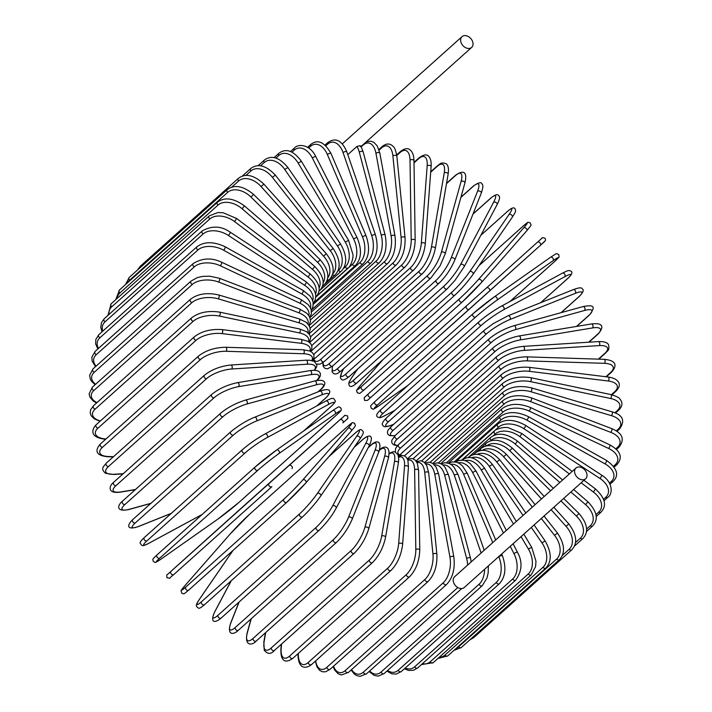 <?xml version="1.0" encoding="UTF-8"?>
<svg xmlns="http://www.w3.org/2000/svg" width="712" height="712" viewBox="0 0 712 712"><rect width="100%" height="100%" fill="white"/><g stroke="black" fill="none" stroke-linecap="round" stroke-linejoin="round"><path stroke-width="1.07" d="M585.629 478.784L464.242 587.516A7.227 5.287 -131.9 0 1 461.118 588.566A7.227 5.287 -131.9 0 1 454.22 583.885A7.227 5.287 -131.9 0 1 454.603 576.747L575.981 468.024A7.227 5.287 -131.9 0 1 579.105 466.974A7.227 5.287 -131.9 0 1 586.003 471.656A7.227 5.287 -131.9 0 1 585.629 478.784A7.227 5.287 -131.9 0 1 582.505 479.835A7.227 5.287 -131.9 0 1 575.599 475.153A7.227 5.287 -131.9 0 1 575.981 468.024M310.432 319.946L376.07 261.144A19.135 10.698 -88.2 0 0 381.294 235.414L359.302 152.163A19.135 10.698 -88.2 0 0 356.926 146.45L359.969 145.702L360.45 146.565M468.532 48.469A7.227 5.287 -131.9 0 1 461.625 43.779A7.227 5.287 -131.9 0 1 462.008 36.65A7.227 5.287 -131.9 0 1 465.132 35.6A7.227 5.287 -131.9 0 1 472.029 40.281A7.227 5.287 -131.9 0 1 471.656 47.419A7.227 5.287 -131.9 0 1 468.532 48.469M356.926 146.45L347.776 154.646M605.868 376.746L610.549 372.545A19.135 7.467 165.2 0 0 604.417 363.334L526.916 360.868A19.135 7.467 165.2 0 0 501.346 369.065L404.443 455.867M610.549 372.545A2.127 1.558 48.1 0 0 611.466 372.243C615.115 368.318 619.6 360.646 603.981 359.32L526.488 356.854C515.657 357.068 506.632 359.987 499.423 365.594L401.372 453.428L398.845 456.437M604.417 363.334A2.127 1.193 -88.2 0 0 605.084 360.966A2.127 1.193 -88.2 0 0 603.981 359.32M526.916 360.868A2.127 1.193 -88.2 0 0 527.583 358.501A2.127 1.193 -88.2 0 0 526.488 356.854M501.346 369.065A2.127 1.558 -131.9 0 1 499.317 367.695A2.127 1.558 -131.9 0 1 499.423 365.594M401.265 455.538A2.127 1.558 -131.9 0 1 401.372 453.428M611.359 394.679L614.687 391.707A2.127 1.558 48.1 0 0 615.755 391.404L611.946 394.822M614.687 391.707A19.135 8.375 169.6 0 0 608.217 381.009L529.096 371.299A19.135 8.375 169.6 0 0 503.197 378.019L413.04 458.768M503.197 378.019A2.127 1.558 -131.9 0 1 501.275 376.568A2.127 1.558 -131.9 0 1 501.435 374.548L407.353 458.822M529.096 371.299A2.127 1.113 -83 0 0 529.888 368.985A2.127 1.113 -83 0 0 529.016 367.303C517.873 366.573 508.679 368.994 501.435 374.548M608.217 381.009A2.127 1.113 -83 0 0 609.009 378.704A2.127 1.113 -83 0 0 608.137 377.022L529.016 367.303M614.812 412.818L617.224 410.655A2.127 1.558 48.1 0 0 618.461 410.379L615.435 413.094M617.224 410.655A19.135 9.211 174.3 0 0 610.549 398.489L530.413 381.605A19.135 9.211 174.3 0 0 504.301 386.856L421.611 460.931M504.301 386.856A2.127 1.558 -131.9 0 1 502.503 385.352A2.127 1.558 -131.9 0 1 502.69 383.421L416.057 461.02M530.413 381.605A2.127 1.023 -78.1 0 0 531.312 379.354A2.127 1.023 -78.1 0 0 530.663 377.672C519.288 375.989 509.97 377.912 502.69 383.421M610.549 398.489A2.127 1.023 -78.1 0 0 611.457 396.246A2.127 1.023 -78.1 0 0 610.807 394.555L530.663 377.672M616.272 430.929L618.149 429.247A2.127 1.558 48.1 0 0 619.547 429.016L616.921 431.365M618.149 429.247A19.135 9.986 179.1 0 0 611.394 415.648L530.841 391.716A19.135 9.986 179.1 0 0 504.648 395.525L430.084 462.319M504.648 395.525A2.127 1.558 -131.9 0 1 502.975 393.985A2.127 1.558 -131.9 0 1 503.197 392.125L424.548 462.577M530.841 391.716A2.127 0.935 -73.5 0 0 531.855 389.535A2.127 0.935 -73.5 0 0 531.419 387.862C519.894 385.237 510.486 386.661 503.197 392.125M611.394 415.648A2.127 0.935 -73.5 0 0 612.4 413.458A2.127 0.935 -73.5 0 0 611.973 411.794L531.419 387.862M615.827 448.8L617.455 447.341A2.127 1.558 48.1 0 0 619.004 447.163L616.476 449.432M617.455 447.341A19.135 10.68 -175.7 0 0 610.736 432.335L530.387 401.541A19.135 10.68 -175.7 0 0 504.238 403.953L438.405 462.925M504.238 403.953A2.127 1.558 -131.9 0 1 502.69 402.387A2.127 1.558 -131.9 0 1 502.948 400.607L432.789 463.459M530.387 401.541A2.127 0.837 -69 0 0 531.499 399.432A2.127 0.837 -69 0 0 531.286 397.803C519.68 394.252 510.228 395.187 502.948 400.607M610.736 432.335A2.127 0.837 -69 0 0 611.848 430.226A2.127 0.837 -69 0 0 611.635 428.597L531.286 397.803M613.53 466.244L615.141 464.803A2.127 1.558 48.1 0 0 616.85 464.696L614.162 467.108M615.141 464.803A19.135 11.294 -170.2 0 0 608.591 448.444L529.061 411.029A19.135 11.294 -170.2 0 0 503.072 412.079L446.504 462.747M503.072 412.079A2.127 1.558 -131.9 0 1 501.649 410.495A2.127 1.558 -131.9 0 1 501.942 408.804L440.719 463.646M529.061 411.029A2.127 0.73 -64.8 0 0 530.271 408.991A2.127 0.73 -64.8 0 0 530.253 407.415C518.648 402.947 509.214 403.41 501.942 408.804M608.591 448.444A2.127 0.73 -64.8 0 0 609.801 446.406A2.127 0.73 -64.8 0 0 609.784 444.831L530.253 407.415M609.436 483.11L611.225 481.508A2.127 1.558 48.1 0 0 613.094 481.481L610.006 484.24M611.225 481.508A19.135 11.819 -164.5 0 0 604.969 463.85L526.853 420.089A19.135 11.819 -164.5 0 0 501.159 419.84L454.318 461.794M501.159 419.84A2.127 1.558 -131.9 0 1 500.189 416.645L448.293 463.129M526.853 420.089A2.127 0.614 -60.7 0 0 528.162 418.122A2.127 0.614 -60.7 0 0 528.34 416.618C516.814 411.269 507.433 411.278 500.189 416.645M604.969 463.85A2.127 0.614 -60.7 0 0 606.277 461.883A2.127 0.614 -60.7 0 0 606.455 460.379L528.34 416.618M603.562 499.263L605.743 497.305A2.127 1.558 48.1 0 0 607.763 497.377L604.025 500.723M605.743 497.305A19.135 12.255 -158.4 0 0 599.896 478.419L523.801 428.651A19.135 12.255 -158.4 0 0 498.516 427.173L461.803 460.059M498.516 427.173A2.127 1.558 -131.9 0 1 497.697 424.076L455.44 461.928M523.801 428.651A2.127 0.498 -56.8 0 0 525.198 426.764A2.127 0.498 -56.8 0 0 525.563 425.358C514.206 419.154 504.915 418.727 497.697 424.076M599.896 478.419A2.127 0.498 -56.8 0 0 601.302 476.533A2.127 0.498 -56.8 0 0 601.667 475.127L525.563 425.358M595.953 514.589L598.739 512.097A2.127 1.558 48.1 0 0 600.901 512.266L596.211 516.476M569.378 473.943L519.911 436.661A19.135 12.602 -152.1 0 0 495.16 434.035L493.38 435.628M598.739 512.097A19.135 12.602 -152.1 0 0 593.416 492.063L581.143 482.807M495.16 434.035A2.127 1.558 -131.9 0 1 494.493 431.036L462.079 460.068M519.911 436.661L521.941 433.546L508.644 427.832C503.865 426.221 494.27 429.87 494.493 431.036M593.416 492.063L595.446 488.948L583.956 480.288M586.617 529.025L590.257 525.768A2.127 1.558 48.1 0 0 592.562 526.052L586.483 531.49M559.837 482.478L515.23 444.048A19.135 12.843 -145.5 0 0 491.12 440.363L490.586 440.835M590.257 525.768A19.135 12.843 -145.5 0 0 585.584 504.657L570.882 491.992M491.12 440.363A2.127 1.558 -131.9 0 1 490.595 437.48L468.122 457.611M515.23 444.048L517.508 441.146C506.722 433.359 497.75 432.139 490.595 437.48M585.584 504.657L587.863 501.755L573.649 489.509M575.501 542.544L580.36 538.201A2.127 1.558 48.1 0 0 582.808 538.61L574.459 546.086M550.581 490.773L509.774 450.767A19.135 12.994 -138.8 0 0 486.768 445.81M580.36 538.201A19.135 12.994 -138.8 0 0 576.444 516.129L560.923 500.91M486.243 445.908A2.127 1.558 -131.9 0 1 486.029 443.345L473.418 454.648M509.774 450.767L512.293 448.079C501.916 439.58 493.167 438.005 486.029 443.345M576.444 516.129L578.954 513.432L563.673 498.453M469.733 639.963L473.649 637.685A2.127 1.558 -131.9 0 1 472.092 637.854M562.382 555.36L569.128 549.308A2.127 1.558 48.1 0 0 571.709 549.851L473.649 637.685M541.458 498.943L503.607 456.757A19.135 13.047 -132 0 0 482.282 450.331M569.128 549.308A19.135 13.047 -132 0 0 566.076 526.364L551.115 509.703M480.644 450.518A2.127 1.558 -131.9 0 1 480.84 448.605L477.618 451.497M503.607 456.757L506.339 454.3C496.451 445.142 487.951 443.238 480.84 448.605M566.076 526.364L568.808 523.907L553.856 507.247M461.296 647.528A2.127 1.558 -131.9 0 1 458.599 646.843L556.651 559.009A2.127 1.558 48.1 0 0 559.347 559.694L461.296 647.528L453.9 650.403M456.134 648.409A19.135 13.003 -125.1 0 0 458.599 646.843M532.336 507.122L496.753 461.972A19.135 13.003 -125.1 0 0 477.191 454.345M556.651 559.009A19.135 13.003 -125.1 0 0 554.55 535.308L541.298 518.496M474.664 454.416A2.127 1.558 -131.9 0 1 475.073 453.206L473.471 454.639M496.753 461.972L499.699 459.765C490.372 450.002 482.166 447.821 475.073 453.206M554.55 535.308L557.496 533.092L544.048 516.031M447.777 655.894A2.127 1.558 -131.9 0 1 444.973 655.058L543.025 567.224A2.127 1.558 48.1 0 0 545.828 568.06L447.777 655.894L437.916 658.484M439.224 657.309A19.135 12.852 -118.4 0 0 444.973 655.058M523.062 515.426L489.278 466.387A19.135 12.852 -118.4 0 0 471.469 457.798M543.025 567.224A19.135 12.852 -118.4 0 0 541.966 542.873L531.33 527.423M468.434 457.585A2.127 1.558 -131.9 0 1 468.754 457.113L468.202 457.602M489.278 466.387L492.41 464.429C483.733 454.14 475.847 451.702 468.754 457.113M541.966 542.873L545.098 540.924L534.098 524.94M433.19 662.721A2.127 1.558 -131.9 0 1 430.288 661.733L528.34 573.899A2.127 1.558 48.1 0 0 531.241 574.887L433.19 662.721L421.424 664.581M422.412 663.7A19.135 12.611 -111.8 0 0 430.288 661.733M513.486 523.996L481.241 469.947A19.135 12.611 -111.8 0 0 465.132 460.637M528.34 573.899A19.135 12.611 -111.8 0 0 528.411 549.014L521.033 536.643M481.241 469.947L484.543 468.265C476.577 457.513 469.039 454.861 461.937 460.299M528.411 549.014L531.722 547.332L523.845 534.134M417.659 667.954A2.127 1.558 -131.9 0 1 414.669 666.806L512.72 578.972A2.127 1.558 48.1 0 0 515.711 580.12L417.659 667.954L413.494 670.268L408.724 670.446L404.398 668.773M405.208 668.052A19.135 12.264 -105.5 0 0 414.669 666.806M503.446 532.994L472.688 472.634A19.135 12.264 -105.5 0 0 458.217 462.818M512.72 578.972A19.135 12.264 -105.5 0 0 513.993 553.687L510.237 546.318M472.688 472.634A2.127 0.498 -27 0 1 474.717 471.451A2.127 0.498 -27 0 1 476.159 471.237L470.276 463.601L466.769 461.296L463.61 460.255L458.839 460.433L455.653 461.963M513.993 553.687A2.127 0.498 -27 0 1 516.022 552.503A2.127 0.498 -27 0 1 517.464 552.289L513.103 543.745M401.292 671.558A2.127 1.558 -131.9 0 1 398.231 670.241L496.282 582.416A2.127 1.558 48.1 0 0 499.352 583.724L401.292 671.558L396.148 674.086L391.716 673.783L386.919 671.087M387.595 670.481A19.135 11.837 -99.4 0 0 398.231 670.241M492.74 542.588L463.699 474.441A19.135 11.837 -99.4 0 0 450.767 464.286M496.282 582.416A19.135 11.837 -99.4 0 0 498.818 556.846L498.729 556.633M463.699 474.441A2.127 0.614 -23.1 0 1 465.799 473.347A2.127 0.614 -23.1 0 1 467.303 473.329L462.364 465.79L459.463 463.494L456.606 462.204L452.182 461.892L448.622 463.236M498.818 556.846A2.127 0.614 -23.1 0 1 500.919 555.761A2.127 0.614 -23.1 0 1 502.423 555.743L501.675 553.989M384.222 673.499A2.127 1.558 -131.9 0 1 381.098 672.021L479.149 584.187A2.127 1.558 48.1 0 0 482.282 585.664L384.222 673.499L378.241 676.124L374.2 675.43L369.11 671.505M369.679 670.989A19.135 11.312 -93.6 0 0 381.098 672.021M481.116 552.993L454.336 475.331A19.135 11.312 -93.6 0 0 442.855 465.007M479.149 584.187A19.135 11.312 -93.6 0 0 484.632 569.253M454.336 475.331A2.127 0.721 -19 0 1 456.499 474.352A2.127 0.721 -19 0 1 458.065 474.53L453.945 467.072L451.515 464.794L449.076 463.405L445.036 462.711L441.137 463.85M351.595 669.583A19.135 10.698 -88.2 0 0 363.396 672.128L457.807 587.56M467.633 565.079A19.135 10.698 -88.2 0 0 466.672 558.564L444.68 475.313A19.135 10.698 -88.2 0 0 434.543 464.954M461.714 588.548L366.582 673.766A2.127 1.558 -131.9 0 1 364.784 673.837A2.127 1.558 -131.9 0 1 363.396 672.128M466.672 558.564A2.127 0.828 -14.8 0 1 468.897 557.683A2.127 0.828 -14.8 0 1 470.49 558.074L471.237 561.848M444.68 475.313A2.127 0.828 -14.8 0 1 446.896 474.432A2.127 0.828 -14.8 0 1 448.498 474.824L470.49 558.074M348.488 672.359A2.127 1.558 -131.9 0 1 346.619 672.386A2.127 1.558 -131.9 0 1 345.276 670.553L443.327 582.719A2.127 1.558 48.1 0 0 444.671 584.552A2.127 1.558 48.1 0 0 446.54 584.525L348.488 672.359L341.368 674.949L338.156 673.774L334.738 670.134L333.1 666.592M333.51 666.227A19.135 10.004 -83 0 0 345.276 670.553M443.327 582.719A19.135 10.004 -83 0 0 449.948 557.096L434.792 474.379A19.135 10.004 -83 0 0 425.901 464.126M434.792 474.379A2.127 0.935 -10.4 0 1 437.061 473.613A2.127 0.935 -10.4 0 1 438.681 474.219L436.1 467.036L432.682 463.387L429.47 462.213L424.984 463.014M449.948 557.096A2.127 0.935 -10.4 0 1 452.218 556.33A2.127 0.935 -10.4 0 1 453.838 556.935L438.681 474.219M330.092 669.289A2.127 1.558 -131.9 0 1 328.152 669.271A2.127 1.558 -131.9 0 1 326.853 667.322L424.904 579.488A2.127 1.558 48.1 0 0 426.203 581.437A2.127 1.558 48.1 0 0 428.143 581.455L330.092 669.289L325.731 671.745L322.652 671.834L319.759 670.473L317.062 667.055L315.318 661.181M315.656 660.878A19.135 9.238 -78.1 0 0 326.853 667.322M424.904 579.488A19.135 9.238 -78.1 0 0 432.949 554.096L424.744 472.546A19.135 9.238 -78.1 0 0 417.001 462.542M424.744 472.546A2.127 1.023 -5.7 0 1 427.075 471.896A2.127 1.023 -5.7 0 1 428.677 472.715L426.773 465.603L424.085 462.186L421.184 460.824L416.422 461.536M432.949 554.096A2.127 1.023 -5.7 0 1 435.281 553.447A2.127 1.023 -5.7 0 1 436.883 554.274L428.677 472.715M311.536 664.572A2.127 1.558 -131.9 0 1 309.515 664.51A2.127 1.558 -131.9 0 1 308.278 662.445L406.338 574.611A2.127 1.558 48.1 0 0 407.567 576.676A2.127 1.558 48.1 0 0 409.587 576.738L311.536 664.572C308.679 666.922 298.826 672.208 298.025 655.414A2.127 1.113 179.1 0 1 298.319 654.835A19.135 8.402 -73.5 0 0 308.278 662.445M298.301 653.456L298.319 654.835M406.338 574.611A19.135 8.402 -73.5 0 0 415.817 549.593L414.624 469.822A19.135 8.402 -73.5 0 0 407.905 460.246M414.624 469.822A2.127 1.113 -0.9 0 1 417.01 469.288A2.127 1.113 -0.9 0 1 418.585 470.329L417.348 463.325L415.238 460.121L412.755 458.679L409.898 458.564L407.602 459.382M415.817 549.593A2.127 1.113 -0.9 0 1 418.193 549.059A2.127 1.113 -0.9 0 1 419.768 550.1L418.585 470.329M292.943 658.253A2.127 1.558 -131.9 0 1 290.852 658.137A2.127 1.558 -131.9 0 1 289.704 655.966L387.755 568.132A2.127 1.558 48.1 0 0 388.903 570.303A2.127 1.558 48.1 0 0 391.004 570.419L292.943 658.253C288.645 661.466 280.519 665.026 280.884 649.389A2.127 1.184 -175.7 0 1 281.178 648.846A19.135 7.494 -69 0 0 289.704 655.966M281.543 644.048L281.178 648.846M387.755 568.132A19.135 7.494 -69 0 0 398.667 543.603L404.505 466.218A19.135 7.494 -69 0 0 398.658 457.291M404.505 466.218A2.127 1.184 4.3 0 1 406.935 465.808A2.127 1.184 4.3 0 1 408.457 467.081L407.905 460.219L406.392 457.344L404.247 455.787L401.613 455.484L398.56 456.597M398.667 543.603A2.127 1.184 4.3 0 1 401.096 543.194A2.127 1.184 4.3 0 1 402.618 544.457L408.457 467.081M274.476 650.376A2.127 1.558 -131.9 0 1 272.313 650.198A2.127 1.558 -131.9 0 1 271.254 647.938L369.305 560.104A2.127 1.558 48.1 0 0 370.365 562.373A2.127 1.558 48.1 0 0 372.536 562.542L274.476 650.376C270.987 654.426 267.57 654.355 264.223 650.172L263.867 641.913A2.127 1.255 -170.2 0 1 264.161 641.423A19.135 6.542 -64.8 0 0 271.254 647.938M265.683 632.567L264.161 641.423M369.305 560.104A19.135 6.542 -64.8 0 0 381.65 536.181L394.466 461.777A19.135 6.542 -64.8 0 0 389.233 453.847M394.466 461.777A2.127 1.255 9.8 0 1 396.94 461.501A2.127 1.255 9.8 0 1 398.373 462.987L398.747 459.16L398.017 454.737L394.911 451.844L393.131 451.702L389.268 453.322M381.65 536.181A2.127 1.255 9.8 0 1 384.115 535.905A2.127 1.255 9.8 0 1 385.548 537.391L398.373 462.987M256.275 640.996A2.127 1.558 -131.9 0 1 254.033 640.773A2.127 1.558 -131.9 0 1 253.08 638.415L351.132 550.59A2.127 1.558 48.1 0 0 352.084 552.939A2.127 1.558 48.1 0 0 354.327 553.162L256.275 640.996C253.152 644.832 244.189 647.511 247.117 633.057A2.127 1.317 -164.5 0 1 247.384 632.63A19.135 5.527 -60.7 0 0 253.08 638.415M251.256 618.737L247.384 632.63M351.132 550.59A19.135 5.527 -60.7 0 0 364.882 527.387L384.587 456.526A19.135 5.527 -60.7 0 0 379.389 450.304M384.587 456.526A2.127 1.317 15.5 0 1 387.088 456.383A2.127 1.317 15.5 0 1 388.405 458.092C391.333 443.629 382.362 446.308 379.247 450.153M364.882 527.387A2.127 1.317 15.5 0 1 367.383 527.245A2.127 1.317 15.5 0 1 368.7 528.954L388.405 458.092M238.458 630.191A2.127 1.558 -131.9 0 1 236.144 629.906A2.127 1.558 -131.9 0 1 235.307 627.477L333.367 539.643A2.127 1.558 48.1 0 0 334.204 542.072A2.127 1.558 48.1 0 0 336.509 542.357L238.458 630.191C233.429 635.104 226.603 635.611 230.75 622.875A2.127 1.362 -158.4 0 1 231 622.528A19.135 4.477 -56.8 0 0 235.307 627.477M239.143 601.952L231 622.528M333.367 539.643A19.135 4.477 -56.8 0 0 348.488 517.277L374.93 450.509A19.135 4.477 -56.8 0 0 370.614 445.552L368.238 447.679M370.614 445.552A2.127 1.558 -131.9 0 1 370.925 445.098L368.416 447.35M374.93 450.509A2.127 1.362 21.6 0 1 377.458 450.509A2.127 1.362 21.6 0 1 378.633 452.423C382.78 439.678 375.954 440.185 370.925 445.098M348.488 517.277A2.127 1.362 21.6 0 1 351.025 517.286A2.127 1.362 21.6 0 1 352.2 519.199L378.633 452.423M221.432 617.722A2.127 1.558 -131.9 0 1 221.183 618.043A2.127 1.558 -131.9 0 1 218.798 617.696A2.127 1.558 -131.9 0 1 218.086 615.204L316.146 527.37A2.127 1.558 48.1 0 0 316.849 529.861A2.127 1.558 48.1 0 0 319.234 530.209L221.183 618.043C215.38 623.089 209.266 623.596 214.908 611.457A2.127 1.397 -152.1 0 1 215.113 611.19A19.135 3.391 -53 0 0 218.086 615.204M231.267 580.725L215.113 611.19M316.146 527.37A19.135 3.391 -53 0 0 332.611 505.947L365.576 443.763A19.135 3.391 -53 0 0 362.595 439.749L354.229 447.243M362.595 439.749A2.127 1.558 -131.9 0 1 362.853 439.42L354.407 446.985M365.576 443.763A2.127 1.397 27.9 0 1 368.122 443.914A2.127 1.397 27.9 0 1 369.119 446.015C374.761 433.866 368.647 434.373 362.853 439.42M332.611 505.947A2.127 1.397 27.9 0 1 335.147 506.099A2.127 1.397 27.9 0 1 336.153 508.199L369.119 446.015M204.745 604.443A2.127 1.558 -131.9 0 1 204.566 604.648A2.127 1.558 -131.9 0 1 202.119 604.239A2.127 1.558 -131.9 0 1 201.549 601.684L299.601 513.85A2.127 1.558 48.1 0 0 300.17 516.405A2.127 1.558 48.1 0 0 302.618 516.814A2.127 1.558 48.1 0 0 302.796 516.609A19.135 2.278 130.7 0 0 320.542 496.219A2.127 1.424 34.5 0 0 320.694 496.042L359.943 438.921A2.127 1.424 34.5 0 1 359.791 439.099M233.038 550.412L199.858 598.703A19.135 2.278 -49.3 0 0 201.549 601.684M199.858 598.703A2.127 1.424 -145.5 0 0 199.698 598.881C194.269 606.793 196.663 606.33 198.31 608.004C198.951 608.831 201.042 607.719 204.566 604.648L302.618 516.814C309.124 510.718 315.149 503.793 320.694 496.042A2.127 1.424 34.5 0 0 319.893 493.763A2.127 1.424 34.5 0 0 317.347 493.461L356.596 436.34A19.135 2.278 -49.3 0 0 354.905 433.368L328.722 456.819M299.601 513.85A19.135 2.278 -49.3 0 0 317.347 493.461M356.596 436.34A2.127 1.424 34.5 0 1 359.142 436.643A2.127 1.424 34.5 0 1 359.943 438.921C365.381 431.009 362.987 431.481 361.331 429.808C360.69 428.971 358.608 430.093 355.083 433.163L328.899 456.614M286.687 502.352L188.831 589.999A2.127 1.558 -131.9 0 1 188.733 590.097A2.127 1.558 -131.9 0 1 186.224 589.616A2.127 1.558 -131.9 0 1 185.805 587.026L283.857 499.192A2.127 1.558 48.1 0 0 284.275 501.782A2.127 1.558 48.1 0 0 286.794 502.263A2.127 1.558 48.1 0 0 286.892 502.165A19.135 1.157 134.4 0 0 305.857 482.905A2.127 1.442 41.2 0 0 305.946 482.816L351.176 431.196A2.127 1.442 41.2 0 1 351.087 431.285L306.018 482.718M283.857 499.192A19.135 1.157 -45.6 0 0 302.831 479.933L348.061 428.312A19.135 1.157 -45.6 0 0 347.59 426.461L249.538 514.295A19.135 1.157 -45.6 0 0 230.563 533.555L185.334 585.175A19.135 1.157 -45.6 0 0 185.805 587.026M348.061 428.312A2.127 1.442 41.2 0 1 350.589 428.766A2.127 1.442 41.2 0 1 351.176 431.196C357.095 423.756 355.252 426.986 354.727 423.32C351.755 422.581 353.971 421.326 347.687 426.363L249.636 514.197L230.483 533.644L185.254 585.255C179.326 592.704 181.168 589.474 181.694 593.141C184.675 593.879 182.459 595.134 188.733 590.097L286.794 502.263L305.946 482.816A2.127 1.442 41.2 0 0 305.359 480.386A2.127 1.442 41.2 0 0 302.831 479.933M271.877 486.679L173.826 574.504A2.127 1.558 -131.9 0 1 173.817 574.504A2.127 1.558 -131.9 0 1 171.245 573.961A2.127 1.558 -131.9 0 1 170.987 571.344L269.038 483.51A2.127 1.558 48.1 0 0 269.296 486.127A2.127 1.558 48.1 0 0 271.877 486.67L173.817 574.504C166.937 579.764 172.171 578.286 166.982 577.761C166.564 575.492 166.644 574.468 167.222 574.7L170.987 571.344M171.672 570.695L171.672 570.695A2.127 1.451 -132 0 0 171.663 570.695L222.536 524.966L171.672 570.695M242.658 506.908L222.536 524.966L242.667 506.908A2.127 1.558 -131.9 0 1 242.667 506.908L340.719 419.074L242.667 506.908M340.033 419.724L340.719 419.074C347.607 413.823 342.365 415.301 347.554 415.826C347.972 418.095 347.892 419.11 347.314 418.878L342.873 422.883A2.127 1.451 48 0 0 342.525 420.338A2.127 1.451 48 0 0 340.033 419.724L289.161 465.452A2.127 1.451 48 0 1 291.662 466.066A2.127 1.451 48 0 1 292 468.612M269.038 483.51L289.161 465.452M161.393 558.84A2.127 1.442 -125.1 0 0 161.49 558.778A2.127 1.442 -125.1 0 0 161.588 558.706L217.703 519.226A19.135 1.121 141.8 0 0 238.903 502.441L336.954 414.607A19.135 1.121 141.8 0 0 335.201 413.983L279.077 453.464A19.135 1.121 141.8 0 0 257.877 470.249L159.826 558.083A2.127 1.558 -131.9 0 1 157.29 557.38A2.127 1.558 -131.9 0 1 157.094 554.835A2.127 1.558 -131.9 0 1 157.201 554.746L255.056 467.09M159.826 558.083A19.135 1.121 141.8 0 0 161.588 558.706M279.077 453.464A2.127 1.442 54.9 0 0 278.899 450.901A2.127 1.442 54.9 0 0 276.541 450.064A2.127 1.442 54.9 0 0 276.452 450.135A19.135 1.121 -38.2 0 0 255.252 466.912A2.127 1.558 48.1 0 0 255.145 467.001A2.127 1.558 48.1 0 0 255.35 469.546A2.127 1.558 48.1 0 0 257.877 470.249M276.639 450.002L332.566 410.646A2.127 1.442 54.9 0 1 332.664 410.575A2.127 1.442 54.9 0 1 335.014 411.411A2.127 1.442 54.9 0 1 335.201 413.983M303.632 431L330.875 406.597A19.135 2.252 145.4 0 0 328.134 404.63L267.187 437.568A19.135 2.252 145.4 0 0 244.999 453.019L146.948 540.844A2.127 1.558 -131.9 0 1 144.474 540.008A2.127 1.558 -131.9 0 1 144.331 537.524A2.127 1.558 -131.9 0 1 144.554 537.373M149.289 543.034A2.127 1.424 -118.4 0 0 149.511 542.944A2.127 1.424 -118.4 0 0 149.698 542.811L202.181 514.438M146.948 540.844A19.135 2.252 145.4 0 0 149.698 542.811M267.187 437.568A2.127 1.424 61.6 0 0 267.16 435.005A2.127 1.424 61.6 0 0 264.98 433.964A2.127 1.424 61.6 0 0 264.793 434.098A19.135 2.252 -34.6 0 0 242.605 449.539A2.127 1.558 48.1 0 0 242.383 449.69A2.127 1.558 48.1 0 0 242.525 452.173A2.127 1.558 48.1 0 0 244.999 453.019M325.731 401.15A2.127 1.424 61.6 0 1 325.918 401.016A2.127 1.424 61.6 0 1 328.107 402.066A2.127 1.424 61.6 0 1 328.134 404.63M316.724 405.991L325.357 398.257A19.135 3.364 149.2 0 0 321.726 394.902L256.418 421.05A19.135 3.364 149.2 0 0 233.34 435.103L135.289 522.937A2.127 1.558 -131.9 0 1 132.886 521.967A2.127 1.558 -131.9 0 1 132.797 519.555C127.11 524.878 125.988 530.752 138.644 526.471A2.127 1.397 -111.8 0 0 138.929 526.293L171.378 513.299M135.289 522.937A19.135 3.364 149.2 0 0 138.929 526.293M231.195 431.508A2.127 1.558 48.1 0 0 230.848 431.721A2.127 1.558 48.1 0 0 230.937 434.133A2.127 1.558 48.1 0 0 233.34 435.103M317 405.84L325.704 398.044A2.127 1.558 -131.9 0 1 325.357 398.257M319.581 391.306A2.127 1.397 68.2 0 1 319.857 391.128A2.127 1.397 68.2 0 1 321.851 392.348A2.127 1.397 68.2 0 1 321.726 394.902M254.273 417.454A2.127 1.397 68.2 0 1 254.558 417.276A2.127 1.397 68.2 0 1 256.543 418.505A2.127 1.397 68.2 0 1 256.418 421.05M317.961 391.894L320.453 389.66A19.135 4.45 153 0 0 316.021 384.872L246.859 404.033A19.135 4.45 153 0 0 222.99 416.654L124.938 504.488A2.127 1.558 -131.9 0 1 122.606 503.393A2.127 1.558 -131.9 0 1 122.58 501.061C117.16 505.502 115.86 512.266 128.997 509.481A2.127 1.362 -105.5 0 0 129.362 509.276L150.953 503.295M124.938 504.488A19.135 4.45 153 0 0 129.362 509.276M122.58 501.061L220.631 413.227A2.127 1.558 48.1 0 0 220.667 415.559A2.127 1.558 48.1 0 0 222.99 416.654M318.3 391.751L320.934 389.402A2.127 1.558 -131.9 0 1 320.453 389.66M320.934 389.402C326.345 384.961 327.645 378.197 314.517 380.982A2.127 1.362 74.5 0 1 316.297 382.353A2.127 1.362 74.5 0 1 316.021 384.872M314.517 380.982L245.346 400.144A2.127 1.362 74.5 0 1 247.126 401.515A2.127 1.362 74.5 0 1 246.859 404.033M316.618 380.466A19.135 5.5 156.9 0 0 311.073 374.619L238.573 386.643A19.135 5.5 156.9 0 0 214.018 397.803L115.967 485.637A2.127 1.558 -131.9 0 1 113.733 484.436A2.127 1.558 -131.9 0 1 113.751 482.184C111.17 484.374 109.977 486.527 110.173 488.646C110.565 491.858 114.054 493.016 120.631 492.108A2.127 1.317 -99.4 0 0 121.076 491.885L135.494 489.491M115.967 485.637A19.135 5.5 156.9 0 0 121.076 491.885M113.751 482.184L211.802 394.35A2.127 1.558 48.1 0 0 211.784 396.602A2.127 1.558 48.1 0 0 214.018 397.803M316.804 380.573C319.385 378.383 320.578 376.23 320.382 374.112C319.991 370.899 316.511 369.742 309.925 370.649A2.127 1.317 80.6 0 1 311.482 372.145A2.127 1.317 80.6 0 1 311.073 374.619M309.925 370.649L237.425 382.673A2.127 1.317 80.6 0 1 238.983 384.168A2.127 1.317 80.6 0 1 238.573 386.643M314.188 370.276A19.135 6.506 161 0 0 306.917 364.215L231.623 369.012A19.135 6.506 161 0 0 206.507 378.704L108.455 466.538A2.127 1.558 -131.9 0 1 106.319 465.239A2.127 1.558 -131.9 0 1 106.382 463.058C103.204 467.081 100.445 468.478 105.438 473.249L113.617 474.495A2.127 1.255 -93.6 0 0 114.134 474.263L123.247 473.676M108.455 466.538A19.135 6.506 161 0 0 114.134 474.263M106.382 463.058L204.442 375.224A2.127 1.558 48.1 0 0 204.371 377.405A2.127 1.558 48.1 0 0 206.507 378.704M314.704 370.293L316.76 366.618L316.822 364.847L314.303 361.447L309.889 360.236L306.124 360.21A2.127 1.255 86.4 0 1 307.459 361.794A2.127 1.255 86.4 0 1 306.917 364.215M306.124 360.21L230.839 365.007A2.127 1.255 86.4 0 1 232.174 366.591A2.127 1.255 86.4 0 1 231.623 369.012M311.785 360.521A19.135 7.467 165.2 0 0 303.579 353.748L226.078 351.283A19.135 7.467 165.2 0 0 200.508 359.489L102.448 447.314A2.127 1.558 -131.9 0 1 100.419 445.943A2.127 1.558 -131.9 0 1 100.534 443.843C96.885 447.759 92.4 455.431 108.019 456.757A2.127 1.193 -88.2 0 0 108.58 456.526L113.502 456.686M102.448 447.314A19.135 7.467 165.2 0 0 108.58 456.526M100.534 443.843L198.586 356.009A2.127 1.558 48.1 0 0 198.479 358.109A2.127 1.558 48.1 0 0 200.508 359.489M312.461 360.69L313.921 357.771L313.912 355.128L312.604 352.832L309.916 351.025L303.143 349.734A2.127 1.193 91.8 0 1 304.247 351.381A2.127 1.193 91.8 0 1 303.579 353.748M303.143 349.734L225.642 347.269A2.127 1.193 91.8 0 1 226.745 348.916A2.127 1.193 91.8 0 1 226.078 351.283M309.853 350.998A19.135 8.375 169.6 0 0 301.087 343.3L221.957 333.581A19.135 8.375 169.6 0 0 196.058 340.3L98.007 428.135A2.127 1.558 -131.9 0 1 96.084 426.693A2.127 1.558 -131.9 0 1 96.245 424.672C93.557 427.138 87.389 436.661 103.863 439.055A2.127 1.113 -83 0 0 104.468 438.832L105.928 439.01M98.007 428.135A19.135 8.375 169.6 0 0 104.468 438.832M96.245 424.672L194.296 336.838A2.127 1.558 48.1 0 0 194.145 338.859A2.127 1.558 48.1 0 0 196.058 340.3M310.672 351.39L311.74 349.192L311.918 346.246L310.717 343.638L307.833 341.288L300.998 339.312A2.127 1.113 97 0 1 301.87 340.986A2.127 1.113 97 0 1 301.087 343.3M300.998 339.312L221.877 329.594A2.127 1.113 97 0 1 222.749 331.276A2.127 1.113 97 0 1 221.957 333.581M308.536 341.698A19.135 9.211 174.3 0 0 299.458 332.94L219.314 316.048A19.135 9.211 174.3 0 0 193.201 321.308L95.15 409.133A2.127 1.558 -131.9 0 1 93.352 407.638A2.127 1.558 -131.9 0 1 93.539 405.698L90.62 409.756L90.21 412.916L91.234 415.826L94.331 418.87L100.054 421.255M95.15 409.133A19.135 9.211 174.3 0 0 100.392 420.952M93.539 405.698L191.599 317.863A2.127 1.558 48.1 0 0 191.403 319.804A2.127 1.558 48.1 0 0 193.201 321.308M309.48 342.374L310.699 337.613L309.667 334.702L306.569 331.659L299.707 329.006A2.127 1.023 101.9 0 1 300.357 330.688A2.127 1.023 101.9 0 1 299.458 332.94M299.707 329.006L219.563 312.114A2.127 1.023 101.9 0 1 220.213 313.805A2.127 1.023 101.9 0 1 219.314 316.048M307.922 332.673A19.135 9.986 179.1 0 0 298.702 322.75L218.157 298.817A19.135 9.986 179.1 0 0 191.955 302.627L93.904 390.461A2.127 1.558 -131.9 0 1 92.231 388.921A2.127 1.558 -131.9 0 1 92.462 387.07L89.098 393.852L89.917 397.171L93.165 400.963L96.565 402.992M93.904 390.461A19.135 9.986 179.1 0 0 96.974 402.627M92.462 387.07L190.513 299.236A2.127 1.558 48.1 0 0 190.282 301.087A2.127 1.558 48.1 0 0 191.955 302.627M308.928 333.697L310.218 329.327L309.391 326.016L306.151 322.225L299.28 318.896A2.127 0.935 106.5 0 1 299.716 320.569A2.127 0.935 106.5 0 1 298.702 322.75M299.28 318.896L218.735 294.964A2.127 0.935 106.5 0 1 219.162 296.637A2.127 0.935 106.5 0 1 218.157 298.817M308.029 323.987A19.135 10.68 -175.7 0 0 298.835 312.808L218.486 282.014A19.135 10.68 -175.7 0 0 192.338 284.426L94.278 372.26A2.127 1.558 -131.9 0 1 92.729 370.685A2.127 1.558 -131.9 0 1 92.996 368.914L89.65 375.224L90.228 378.926L91.474 381.205L95.088 384.711M94.278 372.26A19.135 10.68 -175.7 0 0 95.568 384.284M92.996 368.914L191.047 281.08A2.127 1.558 48.1 0 0 190.789 282.851A2.127 1.558 48.1 0 0 192.338 284.426M309.053 325.393L310.45 321.334L309.871 317.623L308.625 315.345L306.632 313.129L299.734 309.061A2.127 0.837 111 0 1 299.948 310.699A2.127 0.837 111 0 1 298.835 312.808M299.734 309.061L219.385 278.276A2.127 0.837 111 0 1 219.599 279.905A2.127 0.837 111 0 1 218.486 282.014M308.866 315.701A19.135 11.294 -170.2 0 0 299.85 303.187L220.32 265.772A19.135 11.294 -170.2 0 0 194.332 266.822L96.28 354.656A2.127 1.558 -131.9 0 1 94.856 353.072A2.127 1.558 -131.9 0 1 95.15 351.381L91.884 357.032L92.133 361.126L95.524 366.653M96.28 354.656A19.135 11.294 -170.2 0 0 96.093 366.137M95.15 351.381L193.201 263.547A2.127 1.558 48.1 0 0 192.907 265.238A2.127 1.558 48.1 0 0 194.332 266.822M309.827 317.516L311.375 313.787L311.126 309.702L310.023 307.13L308.02 304.46L301.051 299.574A2.127 0.73 115.2 0 1 301.069 301.149A2.127 0.73 115.2 0 1 299.85 303.187M301.051 299.574L221.512 262.158A2.127 0.73 115.2 0 1 221.53 263.734A2.127 0.73 115.2 0 1 220.32 265.772M310.432 307.895A19.135 11.819 -164.5 0 0 301.746 293.976L223.63 250.215A19.135 11.819 -164.5 0 0 197.936 249.965L99.876 337.8A2.127 1.558 -131.9 0 1 98.906 334.604L95.826 339.446L95.648 343.878L97.838 348.978M99.876 337.8A19.135 11.819 -164.5 0 0 98.514 348.373M98.906 334.604L196.957 246.77A2.127 1.558 48.1 0 0 197.936 249.965M311.242 310.138L312.951 306.765L313.129 302.333L312.159 299.352L310.192 296.228L303.232 290.505A2.127 0.614 119.3 0 1 303.054 292.009A2.127 0.614 119.3 0 1 301.746 293.976M303.232 290.505L225.117 246.744A2.127 0.614 119.3 0 1 224.939 248.248A2.127 0.614 119.3 0 1 223.63 250.215M312.684 300.642A19.135 12.255 -158.4 0 0 304.496 285.218L228.392 235.45A19.135 12.255 -158.4 0 0 203.107 233.972L105.056 321.806A2.127 1.558 -131.9 0 1 104.237 318.709L101.478 322.589L100.775 327.306L101.994 331.837M105.056 321.806A19.135 12.255 -158.4 0 0 102.795 331.125M104.237 318.709L202.288 230.875A2.127 1.558 48.1 0 0 203.107 233.972M313.253 303.267L315.113 300.286L315.817 295.569L315.122 292.32L313.138 288.476L306.258 281.925A2.127 0.498 123.2 0 1 305.893 283.332A2.127 0.498 123.2 0 1 304.496 285.218M306.258 281.925L230.154 232.157A2.127 0.498 123.2 0 1 229.789 233.563A2.127 0.498 123.2 0 1 228.392 235.45M315.585 293.985A19.135 12.602 -152.1 0 0 308.082 277.004L234.577 221.601A19.135 12.602 -152.1 0 0 209.817 218.976L111.766 306.81A2.127 1.558 -131.9 0 1 111.099 303.81L107.975 315.354M111.766 306.81A19.135 12.602 -152.1 0 0 108.963 314.473M111.099 303.81L209.15 215.976A2.127 1.558 48.1 0 0 209.817 218.976M315.567 297.207C321.753 290.745 319.937 282.976 310.112 273.889L308.082 277.004M310.112 273.889L236.607 218.486L234.577 221.601M319.092 287.986A19.135 12.843 -145.5 0 0 312.479 269.385L242.125 208.767A19.135 12.843 -145.5 0 0 218.014 205.083L119.963 292.917A2.127 1.558 -131.9 0 1 119.438 290.033L115.789 299.61M119.963 292.917A19.135 12.843 -145.5 0 0 117.088 298.444M119.438 290.033L217.489 202.199A2.127 1.558 48.1 0 0 218.014 205.083M318.94 291.235L319.466 290.772A2.127 1.558 -131.9 0 1 318.976 291.03M319.466 290.772C325.624 284.31 324.049 276.212 314.757 266.475L312.479 269.385M314.757 266.475L244.412 205.866L242.125 208.767M323.141 282.655A19.135 12.994 -138.8 0 0 317.659 262.417L250.998 197.055A19.135 12.994 -138.8 0 0 227.644 192.391L129.584 280.225A2.127 1.558 -131.9 0 1 129.192 277.475L125.517 284.586M129.584 280.225A19.135 12.994 -138.8 0 0 127.688 282.646M129.192 277.475L227.253 189.641A2.127 1.558 48.1 0 0 227.644 192.391M322.456 286.304L324.022 284.898A2.127 1.558 -131.9 0 1 322.794 285.174M324.022 284.898C330.154 278.437 328.873 270.044 320.178 259.729L317.659 262.417M320.178 259.729L253.508 194.367L250.998 197.055M139.97 267.819A2.127 1.558 -131.9 0 1 140.3 266.226L137.541 269.999M327.671 278.009A19.135 13.047 -132 0 0 323.577 256.16L261.108 186.553A19.135 13.047 -132 0 0 238.609 181.017L231.783 187.131M140.3 266.226L238.351 178.392A2.127 1.558 48.1 0 0 238.609 181.017M326.052 282.477L329.211 279.647A2.127 1.558 -131.9 0 1 327.306 279.647M329.211 279.647C335.316 273.168 334.355 264.517 326.318 253.703L323.577 256.16M326.318 253.703L263.849 184.088L261.108 186.553M332.646 274.031A19.135 13.003 -125.1 0 0 330.19 250.66L272.393 177.324A19.135 13.003 -125.1 0 0 250.847 171.031L245.952 175.419M242.267 176.113L250.704 168.557A2.127 1.558 48.1 0 0 250.847 171.031M324.565 284.382L334.987 275.046A2.127 1.558 -131.9 0 1 332.477 274.574M334.987 275.046C341.084 268.549 340.47 259.675 333.136 248.443L330.19 250.66M333.136 248.443L275.339 175.116L272.393 177.324M337.995 270.756L338.503 270.302A19.135 12.852 -118.4 0 0 337.443 245.952L284.755 169.456A19.135 12.852 -118.4 0 0 264.259 162.523L260.592 165.807M258.1 165.674L264.232 160.191A2.127 1.558 48.1 0 0 264.259 162.523M320.222 290.024L341.306 271.138A2.127 1.558 -131.9 0 1 338.503 270.302M341.306 271.138C347.394 264.606 347.153 255.563 340.576 243.993L337.443 245.952M340.576 243.993L287.897 167.507L284.755 169.456M343.487 268.504L345.222 266.955A19.135 12.611 -111.8 0 0 345.284 242.08L298.114 163.004A19.135 12.611 -111.8 0 0 278.748 155.536L275.945 158.046M274.084 157.592L278.81 153.365A2.127 1.558 48.1 0 0 278.748 155.536M316.484 296.281L348.123 267.943A2.127 1.558 -131.9 0 1 345.222 266.955M348.123 267.943C349.263 268.291 353.935 259.15 352.849 254.237L348.595 240.398L345.284 242.08M348.595 240.398L301.425 161.321L298.114 163.004M315.834 297.1L352.387 264.357A19.135 12.264 -105.5 0 0 353.659 239.072L312.354 158.02A19.135 12.264 -105.5 0 0 294.19 150.143L291.991 152.11M290.576 151.496L294.341 148.132A2.127 1.558 48.1 0 0 294.19 150.143M313.413 303.089L355.377 265.505A2.127 1.558 -131.9 0 1 352.387 264.357M355.377 265.505C361.491 258.91 362.07 249.636 357.121 237.666A2.127 0.498 153 0 0 355.688 237.879A2.127 0.498 153 0 0 353.659 239.072M357.121 237.666L315.825 156.622A2.127 0.498 153 0 0 314.384 156.827A2.127 0.498 153 0 0 312.354 158.02M313.298 304.309L359.96 262.505A19.135 11.837 -99.4 0 0 362.497 236.945L327.378 154.531A19.135 11.837 -99.4 0 0 310.477 146.378L308.67 147.998M307.602 147.304L310.708 144.527A2.127 1.558 48.1 0 0 310.477 146.378M311.251 310.192L363.031 263.814A2.127 1.558 -131.9 0 1 359.96 262.505M363.031 263.814C369.154 257.201 370.178 247.874 366.102 235.841A2.127 0.614 156.9 0 0 364.589 235.859A2.127 0.614 156.9 0 0 362.497 236.945M366.102 235.841L330.982 153.427A2.127 0.614 156.9 0 0 329.469 153.445A2.127 0.614 156.9 0 0 327.378 154.531M311.491 311.936L367.873 261.438A19.135 11.312 -93.6 0 0 371.735 235.725L343.068 152.573A19.135 11.312 -93.6 0 0 327.484 144.278L325.873 145.72M325.081 144.999L327.778 142.587A2.127 1.558 48.1 0 0 327.484 144.278M309.88 317.659L371.005 262.906A2.127 1.558 -131.9 0 1 367.873 261.438M371.005 262.906C377.164 256.275 378.642 246.948 375.455 234.924A2.127 0.721 161 0 0 373.889 234.738A2.127 0.721 161 0 0 371.735 235.725M375.455 234.924L346.788 151.772A2.127 0.721 161 0 0 345.222 151.594A2.127 0.721 161 0 0 343.068 152.573M309.159 325.571L379.256 262.781A2.127 1.558 -131.9 0 1 377.467 262.853A2.127 1.558 -131.9 0 1 376.07 261.144M379.256 262.781C385.441 256.142 387.399 246.85 385.112 234.924A2.127 0.828 165.2 0 0 383.51 234.533A2.127 0.828 165.2 0 0 381.294 235.414M385.112 234.924L363.111 151.674A2.127 0.828 165.2 0 0 361.518 151.282A2.127 0.828 165.2 0 0 359.302 152.163M310.12 328.259L384.489 261.633A19.135 10.004 -83 0 0 391.111 236.01L375.954 153.294A19.135 10.004 -83 0 0 363.138 145.088L361.269 146.761M309.079 333.875L387.711 263.44A2.127 1.558 -131.9 0 1 385.842 263.467A2.127 1.558 -131.9 0 1 384.489 261.633M387.711 263.44C393.941 256.801 396.37 247.598 395 235.85A2.127 0.935 169.6 0 0 393.389 235.245A2.127 0.935 169.6 0 0 391.111 236.01M395 235.85L379.843 153.133A2.127 0.935 169.6 0 0 378.232 152.528A2.127 0.935 169.6 0 0 375.954 153.294M310.557 336.812L393.068 262.906A19.135 9.238 -78.1 0 0 401.105 237.523L392.899 155.972A19.135 9.238 -78.1 0 0 381.507 147.989L379.113 150.134M378.9 149.484L381.908 146.797A2.127 1.558 48.1 0 0 381.507 147.989M309.64 342.508L396.308 264.873A2.127 1.558 -131.9 0 1 394.359 264.855A2.127 1.558 -131.9 0 1 393.068 262.906M396.308 264.873C402.583 258.251 405.493 249.191 405.039 237.692A2.127 1.023 174.3 0 0 403.437 236.873A2.127 1.023 174.3 0 0 401.105 237.523M405.039 237.692L396.842 156.142A2.127 1.023 174.3 0 0 395.231 155.314A2.127 1.023 174.3 0 0 392.899 155.972M311.74 345.56L401.728 264.953A19.135 8.402 -73.5 0 0 411.207 239.926L410.023 160.155A19.135 8.402 -73.5 0 0 400.055 152.546L396.771 155.492M396.682 154.896L400.473 151.505A2.127 1.558 48.1 0 0 400.055 152.546M310.788 351.452L404.977 267.08A2.127 1.558 -131.9 0 1 402.956 267.018A2.127 1.558 -131.9 0 1 401.728 264.953M404.977 267.08C411.296 260.485 414.695 251.603 415.158 240.442A2.127 1.113 179.1 0 0 413.592 239.401A2.127 1.113 179.1 0 0 411.207 239.926M415.158 240.442L413.975 160.672A2.127 1.113 179.1 0 0 412.399 159.621A2.127 1.113 179.1 0 0 410.023 160.155M313.663 354.425L410.423 267.748A19.135 7.494 -69 0 0 421.335 243.219L427.173 165.834A19.135 7.494 -69 0 0 418.647 158.714L414.01 162.87M414.001 162.354L419.057 157.833A2.127 1.558 48.1 0 0 418.647 158.714M313.155 359.649L315.612 357.869A2.127 1.558 -131.9 0 1 313.867 357.958M315.612 357.869L413.663 270.035A2.127 1.558 -131.9 0 1 411.572 269.919A2.127 1.558 -131.9 0 1 410.423 267.748M413.663 270.035C420.027 263.485 423.898 254.834 425.278 244.074A2.127 1.184 -175.7 0 0 423.765 242.81A2.127 1.184 -175.7 0 0 421.335 243.219M425.278 244.074L431.116 166.697A2.127 1.184 -175.7 0 0 429.603 165.424A2.127 1.184 -175.7 0 0 427.173 165.834M313.947 359.168A19.135 6.542 -64.8 0 0 321.014 359.115L419.065 271.281A19.135 6.542 -64.8 0 0 431.41 247.358L444.226 172.954A19.135 6.542 -64.8 0 0 437.132 166.439L430.698 172.197M430.733 171.788L437.524 165.709A2.127 1.558 48.1 0 0 437.132 166.439M316.635 364.081L319.955 364.161L324.236 361.554A2.127 1.558 -131.9 0 1 322.073 361.376A2.127 1.558 -131.9 0 1 321.014 359.115M324.236 361.554L422.296 273.72A2.127 1.558 -131.9 0 1 420.125 273.542A2.127 1.558 -131.9 0 1 419.065 271.281M422.296 273.72C428.704 267.231 433.038 258.848 435.308 248.568A2.127 1.255 -170.2 0 0 433.884 247.082A2.127 1.255 -170.2 0 0 431.41 247.358M435.308 248.568L448.133 174.164A2.127 1.255 -170.2 0 0 446.7 172.678A2.127 1.255 -170.2 0 0 444.226 172.954M323.061 362.515A19.135 5.527 -60.7 0 0 329.558 363.351L427.609 275.517A19.135 5.527 -60.7 0 0 441.36 252.324L461.064 181.462A19.135 5.527 -60.7 0 0 455.368 175.677L446.504 183.616M446.558 183.304L455.733 175.081A2.127 1.558 48.1 0 0 455.368 175.677M322.732 362.755L323.328 366.6L324.975 368.398L327.538 368.843L332.753 365.932A2.127 1.558 -131.9 0 1 330.51 365.701A2.127 1.558 -131.9 0 1 329.558 363.351M332.753 365.932L430.805 278.098A2.127 1.558 -131.9 0 1 428.562 277.876A2.127 1.558 -131.9 0 1 427.609 275.517M430.805 278.098L440.123 265.718L445.187 253.881A2.127 1.317 -164.5 0 0 443.861 252.182A2.127 1.317 -164.5 0 0 441.36 252.324M445.187 253.881L464.883 183.029A2.127 1.317 -164.5 0 0 463.565 181.32A2.127 1.317 -164.5 0 0 461.064 181.462M332.7 365.977A19.135 4.477 -56.8 0 0 337.924 368.264L435.984 280.43A19.135 4.477 -56.8 0 0 451.105 258.064L477.538 191.297A19.135 4.477 -56.8 0 0 473.231 186.339L460.887 197.393M460.958 197.162L473.542 185.885A2.127 1.558 48.1 0 0 473.231 186.339M332.495 366.164L332.032 371.602L333.438 373.533L335.37 374.058L337.435 373.533L341.075 370.979A2.127 1.558 -131.9 0 1 338.761 370.694A2.127 1.558 -131.9 0 1 337.924 368.264M341.075 370.979L439.126 283.145A2.127 1.558 -131.9 0 1 436.821 282.86A2.127 1.558 -131.9 0 1 435.984 280.43M439.126 283.145C445.596 276.834 450.829 269.109 454.817 259.978A2.127 1.362 -158.4 0 0 453.633 258.073A2.127 1.362 -158.4 0 0 451.105 258.064M454.817 259.978L481.25 193.21A2.127 1.362 -158.4 0 0 480.075 191.297A2.127 1.362 -158.4 0 0 477.538 191.297M343.718 368.62L343.086 369.804A19.135 3.391 -53 0 0 346.059 373.818L444.119 285.984A19.135 3.391 -53 0 0 460.575 264.561L493.549 202.377A19.135 3.391 -53 0 0 490.568 198.363L472.964 214.125M473.026 213.974L490.826 198.034A2.127 1.558 48.1 0 0 490.568 198.363M343.584 368.727L342.881 370.062A2.127 1.397 27.9 0 1 343.086 369.804M349.405 376.337A2.127 1.558 -131.9 0 1 349.147 376.657A2.127 1.558 -131.9 0 1 346.771 376.31A2.127 1.558 -131.9 0 1 346.059 373.818M447.456 288.502A2.127 1.558 -131.9 0 1 447.207 288.823A2.127 1.558 -131.9 0 1 444.822 288.476A2.127 1.558 -131.9 0 1 444.119 285.984M463.921 267.071A2.127 1.397 -152.1 0 0 464.126 266.813A2.127 1.397 -152.1 0 0 463.12 264.704A2.127 1.397 -152.1 0 0 460.575 264.561M496.887 204.896A2.127 1.397 -152.1 0 0 497.092 204.629A2.127 1.397 -152.1 0 0 496.086 202.52A2.127 1.397 -152.1 0 0 493.549 202.377M357.682 369.021L352.209 376.986A19.135 2.278 -49.3 0 0 353.9 379.959L451.951 292.125A19.135 2.278 -49.3 0 0 469.697 271.735L508.947 214.615A19.135 2.278 -49.3 0 0 507.256 211.642L480.822 235.316M357.095 382.718A2.127 1.558 -131.9 0 1 356.917 382.923L454.968 295.088C461.483 288.992 467.508 282.068 473.053 274.316A2.127 1.424 -145.5 0 1 472.902 274.494A19.135 2.278 130.7 0 1 455.155 294.884A2.127 1.558 -131.9 0 1 454.968 295.088A2.127 1.558 -131.9 0 1 452.52 294.679A2.127 1.558 -131.9 0 1 451.951 292.125M357.593 369.092L352.057 377.155A2.127 1.424 34.5 0 1 352.209 376.986M352.057 377.155C347.527 384.293 349.085 382.567 348.978 384.8C349.761 387.533 352.404 386.91 356.917 382.923A2.127 1.558 -131.9 0 1 354.469 382.513A2.127 1.558 -131.9 0 1 353.9 379.959M512.151 217.374A2.127 1.424 -145.5 0 0 512.302 217.196L473.053 274.316A2.127 1.424 -145.5 0 0 472.243 272.037A2.127 1.424 -145.5 0 0 469.697 271.735M480.867 235.236L507.442 211.437C511.955 207.45 514.598 206.818 515.381 209.559C515.266 211.793 516.823 210.058 512.302 217.196A2.127 1.424 -145.5 0 0 511.492 214.917A2.127 1.424 -145.5 0 0 508.947 214.615M383.145 359.427L360.913 384.8A19.135 1.157 -45.6 0 0 361.376 386.652L459.436 298.817A19.135 1.157 -45.6 0 0 478.402 279.558L523.632 227.938A19.135 1.157 -45.6 0 0 523.169 226.087L479.025 265.62M462.257 301.977L364.411 389.624A2.127 1.558 -131.9 0 1 364.313 389.722A2.127 1.558 -131.9 0 1 361.803 389.242A2.127 1.558 -131.9 0 1 361.376 386.652M360.753 384.978A2.127 1.442 41.2 0 1 360.833 384.88C354.603 392.757 356.721 389.535 357.273 392.766C360.486 393.469 358.163 394.671 364.313 389.722L462.364 301.888L481.517 282.442A2.127 1.442 -138.8 0 1 481.437 282.522A19.135 1.157 134.4 0 1 462.462 301.79A2.127 1.558 -131.9 0 1 462.364 301.888A2.127 1.558 -131.9 0 1 459.854 301.407A2.127 1.558 -131.9 0 1 459.436 298.817M523.632 227.938A2.127 1.442 -138.8 0 1 526.168 228.392A2.127 1.442 -138.8 0 1 526.747 230.822A2.127 1.442 -138.8 0 1 526.666 230.91L481.588 282.344M383.101 359.471L360.833 384.88A2.127 1.442 41.2 0 1 360.913 384.8M479.051 265.594L523.267 225.989C529.417 221.04 527.094 222.233 530.307 222.936C530.858 226.176 532.976 222.945 526.747 230.822L481.517 282.442A2.127 1.442 -138.8 0 0 480.938 280.012A2.127 1.442 -138.8 0 0 478.402 279.558M544.627 241.519L540.337 245.382L545.365 240.612C546.593 236.633 540.533 237.959 541.948 238.208L538.183 241.573A2.127 1.558 48.1 0 0 538.174 241.573L364.856 397.038M537.489 242.222A2.127 1.451 -132 0 1 539.99 242.837A2.127 1.451 -132 0 1 540.337 245.382A2.127 1.451 -132 0 0 540.337 245.382L371.281 397.002A2.127 1.558 -131.9 0 1 368.709 396.459A2.127 1.558 -131.9 0 1 368.442 393.843M364.838 397.056L364.099 397.972L364.678 400.482L367.517 400.375L469.342 309.177A2.127 1.558 -131.9 0 1 469.342 309.177A2.127 1.558 -131.9 0 1 466.761 308.625A2.127 1.558 -131.9 0 1 466.502 306.009M469.342 309.177L489.464 291.11A2.127 1.451 -132 0 0 489.126 288.565A2.127 1.451 -132 0 0 486.625 287.951M494.484 296.726L550.412 257.37A2.127 1.442 -125.1 0 1 550.51 257.299L494.386 296.788A2.127 1.442 -125.1 0 0 494.297 296.86A19.135 1.121 -38.2 0 0 473.097 313.636A2.127 1.558 -131.9 0 0 472.991 313.725L374.939 401.559A2.127 1.558 -131.9 0 1 375.046 401.47L472.902 313.814M509.872 301.577L554.799 261.331A2.127 1.558 48.1 0 0 554.906 261.251A2.127 1.558 48.1 0 0 555.004 261.153M554.799 261.331A19.135 1.121 141.8 0 0 553.046 260.708L496.923 300.188A19.135 1.121 141.8 0 0 475.723 316.974L377.672 404.808A19.135 1.121 141.8 0 0 379.434 405.431L408.19 385.201M377.672 404.808A2.127 1.558 -131.9 0 1 375.144 404.105A2.127 1.558 -131.9 0 1 374.939 401.559C369.323 407.175 370.765 404.932 371.148 408.225C374.316 409.106 370.863 410.86 379.345 405.502L408.154 385.237M475.723 316.974A2.127 1.558 -131.9 0 1 473.195 316.27A2.127 1.558 -131.9 0 1 472.991 313.725L494.386 296.788A2.127 1.442 -125.1 0 1 496.745 297.625A2.127 1.442 -125.1 0 1 496.923 300.188M553.046 260.708A2.127 1.442 -125.1 0 0 552.859 258.136A2.127 1.442 -125.1 0 0 550.51 257.299C558.982 251.941 555.529 253.703 558.697 254.576C559.08 257.869 560.522 255.635 554.906 261.251L509.908 301.559M481.57 325.135A2.127 1.558 -131.9 0 1 479.096 324.289A2.127 1.558 -131.9 0 1 478.953 321.806A2.127 1.558 -131.9 0 1 479.176 321.655A19.135 2.252 -34.6 0 1 501.364 306.213A2.127 1.424 -118.4 0 1 501.551 306.08A2.127 1.424 -118.4 0 1 503.731 307.121A2.127 1.424 -118.4 0 1 503.758 309.684A19.135 2.252 145.4 0 0 481.57 325.135L383.519 412.96A19.135 2.252 145.4 0 0 386.269 414.936L395.089 410.165M540.666 302.698L567.446 278.712A2.127 1.558 48.1 0 0 567.669 278.552A2.127 1.558 48.1 0 0 567.856 278.339M567.446 278.712A19.135 2.252 145.4 0 0 564.705 276.745L503.758 309.684M386.269 414.936A2.127 1.424 61.6 0 1 386.082 415.06L395 410.237M383.519 412.96A2.127 1.558 -131.9 0 1 381.045 412.123A2.127 1.558 -131.9 0 1 380.902 409.64A2.127 1.558 -131.9 0 1 381.125 409.489M564.705 276.745A2.127 1.424 -118.4 0 0 564.678 274.182A2.127 1.424 -118.4 0 0 562.489 273.132A2.127 1.424 -118.4 0 0 562.311 273.266M561.056 312.684L578.856 296.735A2.127 1.558 48.1 0 0 579.203 296.521L561.216 312.639M578.856 296.735A19.135 3.364 149.2 0 0 575.216 293.38L509.917 319.528A19.135 3.364 149.2 0 0 486.839 333.59L388.788 421.424A19.135 3.364 149.2 0 0 392.419 424.779L393.825 424.219M392.419 424.779A2.127 1.397 68.2 0 1 392.143 424.957L393.7 424.325M388.788 421.424A2.127 1.558 -131.9 0 1 386.376 420.445A2.127 1.558 -131.9 0 1 386.296 418.042C382.291 422.118 381.285 424.69 383.287 425.758C383.795 427.245 386.75 426.978 392.143 424.957M486.839 333.59A2.127 1.558 -131.9 0 1 484.436 332.611A2.127 1.558 -131.9 0 1 484.347 330.208L386.296 418.042M509.917 319.528A2.127 1.397 -111.8 0 0 510.041 316.982A2.127 1.397 -111.8 0 0 508.057 315.763L493.38 323.542L484.347 330.208M575.216 293.38A2.127 1.397 -111.8 0 0 575.349 290.834A2.127 1.397 -111.8 0 0 573.356 289.606L508.057 315.763M576.48 326.443L588.94 315.274A2.127 1.558 48.1 0 0 589.42 315.015L576.711 326.399M588.94 315.274A19.135 4.45 153 0 0 584.516 310.485L515.346 329.647A19.135 4.45 153 0 0 491.485 342.276L393.425 430.11A19.135 4.45 153 0 0 395.196 435.504A2.127 1.558 -131.9 0 0 395.178 437.764A2.127 1.558 -131.9 0 0 397.412 438.966A19.135 5.5 156.9 0 0 397.563 445.49M393.425 430.11A2.127 1.558 -131.9 0 1 391.102 429.016A2.127 1.558 -131.9 0 1 391.066 426.684L388.156 429.977L387.381 432.033L387.693 434L389.464 435.593L394.991 435.691M491.485 342.276A2.127 1.558 -131.9 0 1 489.153 341.182A2.127 1.558 -131.9 0 1 489.126 338.85L391.066 426.684M515.346 329.647A2.127 1.362 -105.5 0 0 515.622 327.137A2.127 1.362 -105.5 0 0 513.841 325.758C504.354 328.748 496.113 333.109 489.126 338.85M584.516 310.485A2.127 1.362 -105.5 0 0 584.783 307.976A2.127 1.362 -105.5 0 0 583.012 306.596L513.841 325.758M588.673 342.205L597.626 334.186A2.127 1.558 48.1 0 0 598.249 333.901L588.993 342.187M597.626 334.186A19.135 5.5 156.9 0 0 592.518 327.938L520.018 339.962A19.135 5.5 156.9 0 0 495.463 351.132L397.412 438.966M495.463 351.132A2.127 1.558 -131.9 0 1 493.229 349.93A2.127 1.558 -131.9 0 1 493.247 347.678L395.196 435.504L391.716 440.39L391.894 442.971L393.496 444.786L397.296 445.783M520.018 339.962A2.127 1.317 -99.4 0 0 520.428 337.488A2.127 1.317 -99.4 0 0 518.87 335.993C508.866 338.084 500.322 341.974 493.247 347.678M592.518 327.938A2.127 1.317 -99.4 0 0 592.927 325.464A2.127 1.317 -99.4 0 0 591.369 323.969L518.87 335.993M598.356 359.142L604.853 353.33A2.127 1.558 48.1 0 0 605.618 353.018L598.765 359.151M604.853 353.33A19.135 6.506 161 0 0 599.166 345.605L523.881 350.393A19.135 6.506 161 0 0 498.765 360.085L400.705 447.919A19.135 6.506 161 0 0 399.904 454.932M400.705 447.919A2.127 1.558 -131.9 0 1 398.569 446.62A2.127 1.558 -131.9 0 1 398.64 444.448L395.56 448.435L395.365 451.995M498.765 360.085A2.127 1.558 -131.9 0 1 496.629 358.786A2.127 1.558 -131.9 0 1 496.691 356.614L398.64 444.448M523.881 350.393A2.127 1.255 -93.6 0 0 524.424 347.972A2.127 1.255 -93.6 0 0 523.097 346.388C512.64 347.545 503.847 350.954 496.691 356.614M599.166 345.605A2.127 1.255 -93.6 0 0 599.718 343.175A2.127 1.255 -93.6 0 0 598.383 341.591L523.097 346.388M606.375 376.808L611.466 372.243M608.137 377.022C612.373 377.618 615.355 378.784 617.099 380.519C620.446 383.457 620.001 387.088 615.755 391.404M610.807 394.555C616.512 396.29 619.591 397.857 620.036 399.254C622.991 402.912 622.466 406.623 618.461 410.379M611.973 411.794C622.893 414.891 625.421 420.632 619.547 429.016M611.635 428.597C622.608 433.163 625.065 439.357 619.004 447.163M609.784 444.831C620.704 450.981 623.062 457.602 616.85 464.696M606.455 460.379C617.179 468.14 619.396 475.171 613.094 481.481M601.667 475.127C613.441 482.38 612.712 494.413 607.763 497.377M572.19 471.415L521.941 433.546M595.446 488.948C605.271 498.035 607.096 505.805 600.901 512.266M562.614 479.995L517.508 441.146M587.863 501.755C597.154 511.492 598.721 519.591 592.562 526.052M553.331 488.307L512.293 448.079M578.954 513.432C587.649 523.756 588.931 532.149 582.808 538.61M544.199 496.487L506.339 454.3M568.808 523.907C576.853 534.721 577.815 543.372 571.709 549.851M535.086 504.657L499.699 459.765M557.496 533.092C564.83 544.324 565.444 553.197 559.347 559.694M525.83 512.943L492.41 464.429M545.098 540.924C551.675 552.485 551.916 561.528 545.828 568.06M516.298 521.487L484.543 468.265M531.722 547.332L535.967 561.136L535.602 566.592L531.241 574.887M506.321 530.422L476.159 471.237M517.464 552.289C522.715 561.723 522.127 570.997 515.711 580.12M495.686 539.945L467.303 473.329M502.423 555.743C506.517 567.695 505.493 577.023 499.352 583.724M484.169 550.26L458.065 474.53M488.379 565.898L488.183 572.84L486.999 577.984L482.282 585.664M433.243 463.779L437.444 462.836L441.066 463.815L443.202 465.301L445.196 467.526L448.498 474.824M366.582 673.766L359.934 676.4L356.312 675.421L354.175 673.935L351.105 670.01M453.838 556.935C455.208 568.683 452.77 577.886 446.54 584.525M436.883 554.274C437.337 565.764 434.418 574.824 428.143 581.455M297.999 653.723L298.025 655.414M419.768 550.1C419.297 561.261 415.906 570.143 409.587 576.738M281.267 644.289L280.884 649.389M402.618 544.457C401.239 555.218 397.367 563.868 391.004 570.419M265.442 632.781L263.867 641.913M385.548 537.391C383.279 547.67 378.935 556.054 372.536 562.542M251.042 618.915L247.117 633.057M368.7 528.954C365.559 538.681 360.77 546.754 354.327 553.162M238.974 602.103L230.75 622.875M352.2 519.199C348.212 528.322 342.988 536.047 336.509 542.357M231.133 580.841L214.908 611.457M336.153 508.199C332.112 515.702 326.47 523.044 319.234 530.209M232.949 550.492L199.698 598.881M157.094 554.835C151.238 560.558 153.142 558.511 153.089 561.181C155.777 562.524 153.436 564.073 161.49 558.778L217.614 519.297L239.01 502.361L337.061 414.526C342.917 408.795 341.012 410.851 341.066 408.172C338.378 406.828 340.719 405.288 332.664 410.575L276.541 450.064L255.145 467.001L157.094 554.835M303.855 430.849L331.098 406.436C334.533 403.277 335.877 401.337 335.13 400.616C333.599 398.791 334.409 396.424 325.918 401.016L264.98 433.964C256.685 438.645 249.155 443.887 242.383 449.69L144.331 537.524C140.896 540.684 139.552 542.624 140.3 543.354C141.83 545.169 141.02 547.537 149.511 542.944L202.101 514.518M132.797 519.555L230.848 431.721C238.832 425.278 246.735 420.463 254.558 417.276L319.857 391.128C332.513 386.847 331.392 392.721 325.704 398.044M171.254 513.414L138.644 526.471M150.784 503.446L128.997 509.481M245.346 400.144C235.859 403.125 227.618 407.487 220.631 413.227M135.289 489.678L120.631 492.108M237.425 382.673C227.422 384.756 218.878 388.654 211.802 394.35M123.007 473.889L113.617 474.495M230.839 365.007C220.391 366.164 211.589 369.572 204.442 375.224M113.235 456.926L108.019 456.757M225.642 347.269C214.81 347.483 205.795 350.402 198.586 356.009M105.634 439.277L103.863 439.055M221.877 329.594C210.734 328.864 201.549 331.285 194.296 336.838M219.563 312.114C208.198 310.441 198.87 312.354 191.599 317.863M218.735 294.964C207.201 292.347 197.803 293.762 190.513 299.236M219.385 278.276L209.809 276.194L202.511 276.407L197.313 277.6L191.047 281.08M221.512 262.158C211.695 257.53 202.261 257.993 193.201 263.547M225.117 246.744C213.591 241.395 204.21 241.404 196.957 246.77M230.154 232.157C221.352 225.918 212.06 225.49 202.288 230.875M236.607 218.486L223.203 212.755L217.739 212.559L209.15 215.976M244.412 205.866C233.625 198.078 224.654 196.859 217.489 202.199M253.508 194.367C243.139 185.868 234.382 184.292 227.253 189.641M263.849 184.088C253.962 174.93 245.462 173.034 238.351 178.392M275.339 175.116C266.012 165.353 257.806 163.173 250.704 168.557M287.897 167.507C279.211 157.219 271.325 154.78 264.232 160.191M301.425 161.321C293.451 150.57 285.913 147.918 278.81 153.365M315.825 156.622C309.853 144.047 297.705 143.593 294.341 148.132M330.982 153.427C324.334 141.902 317.57 138.938 310.708 144.527M346.788 151.772C341.84 140.255 335.503 137.185 327.778 142.587M462.008 36.65L342.294 143.886M363.111 151.674L360.815 145.933M471.656 47.419L361.1 146.441M379.843 153.133L377.271 145.951L373.88 142.329L370.578 141.118L366.137 141.928M396.842 156.142C395.721 150.276 394.493 147.046 393.158 146.45C389.838 143.112 386.091 143.228 381.908 146.797M413.975 160.672C413.841 156.4 412.996 153.294 411.456 151.371C408.893 147.722 405.226 147.767 400.473 151.505M431.116 166.697C431.356 162.55 430.858 159.559 429.612 157.717C427.859 153.979 424.334 154.015 419.057 157.833M313.44 359.48L313.939 361.251M448.133 174.164C448.934 168.593 448.231 165.095 446.024 163.653C440.052 161.873 440.167 164.223 437.524 165.709M464.883 183.029C467.25 173.247 464.811 169.02 455.733 175.081M481.25 193.21C483.065 187.835 483.341 184.835 482.077 184.212C481.668 181.765 478.82 182.325 473.542 185.885M342.881 370.062C340.292 375.224 339.713 378.134 341.146 378.802C342 380.884 344.67 380.172 349.147 376.657L447.207 288.823L454.915 280.448L464.126 266.813L497.092 204.629C499.682 199.476 500.26 196.556 498.827 195.889C497.973 193.806 495.303 194.518 490.826 198.034M540.337 245.382L489.464 291.11M540.746 302.671L567.669 278.552C572.154 274.494 573.053 271.922 570.365 270.854C568.123 270.8 570.187 269.332 562.489 273.132L501.551 306.08C493.256 310.761 485.726 316.003 478.953 321.806L380.902 409.64C376.417 413.708 375.518 416.271 378.205 417.339C380.448 417.401 378.383 418.861 386.082 415.06M573.356 289.606C578.749 287.586 581.695 287.319 582.202 288.805C584.214 289.873 583.208 292.445 579.203 296.521M583.012 306.596C592.874 304.709 596.611 305.706 589.42 315.015M591.369 323.969C601.418 322.67 605.28 325.615 598.249 333.901M399.539 455.386L398.061 454.826M598.383 341.591C603.999 341.386 607.398 342.463 608.591 344.795C609.712 350.909 607.398 350.535 605.618 353.018"/></g></svg>
